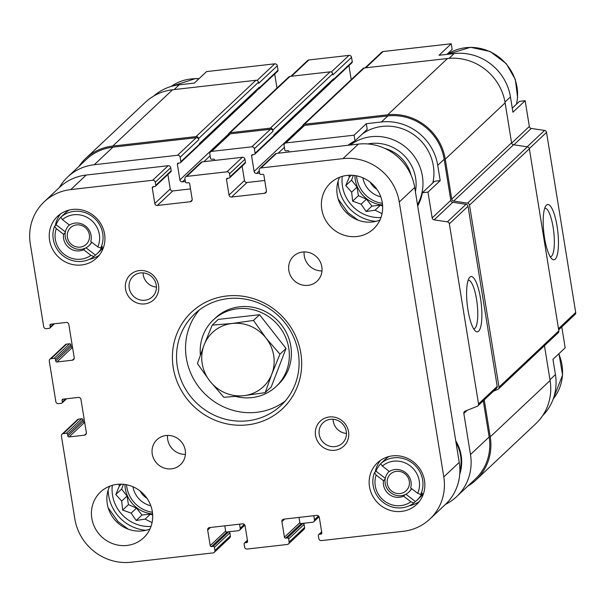 <?xml version="1.0" encoding="UTF-8"?>
<svg xmlns="http://www.w3.org/2000/svg" width="606" height="606" viewBox="0 0 606 606"><rect width="100%" height="100%" fill="white"/><g stroke="black" fill="none" stroke-linecap="round" stroke-linejoin="round"><path stroke-width="0.91" d="M382.386 203.321A29.164 27.74 46.7 0 1 356.51 175.816M354.889 175.535A29.164 27.74 -133.3 0 0 382.56 204.957M152.424 512.259A29.164 27.74 46.7 0 1 126.548 484.755M124.927 484.482A29.164 27.74 -133.3 0 0 152.606 513.896M512.275 108.163L519.531 101.338L525.152 100.694L512.926 112.201L510.457 96.93A50.321 47.859 -133.3 0 0 454.152 53.555L449.054 58.35M446.933 54.373L452.174 49.442L451.25 43.768L439.024 55.275L454.152 53.555M153.788 95.998A50.321 47.859 -133.3 0 1 179.217 84.81L194.337 83.09L206.563 71.584L274.745 63.835L257.073 80.462M445.501 504.374A50.321 47.859 -133.3 0 0 456.576 496.685A50.321 47.859 -133.3 0 0 470.483 454.53L463.832 413.474A2.288 2.174 -133.3 0 1 465.12 411.141L477.248 406.27A2.288 2.174 -133.3 0 0 477.899 405.853L496.556 388.294A2.288 2.174 -133.3 0 0 497.193 386.378L468.021 206.26A2.288 2.174 -133.3 0 0 466.044 204.298L452.796 202.306A2.288 2.174 -133.3 0 1 450.819 200.344L444.168 159.287L437.737 165.34L440.206 180.618L434.593 181.255L422.367 192.753A47.177 44.867 46.7 0 1 417.708 206.002M440.206 180.618L427.98 192.117L422.367 192.753M347.958 145.288A47.177 44.867 46.7 0 1 355.002 140.865L354.086 135.191L366.312 123.692L381.432 121.973A50.321 47.859 -133.3 0 1 437.737 165.34M355.002 140.865L367.228 129.366L366.312 123.692M354.086 135.191L285.903 142.94A2.288 2.174 -133.3 0 0 284.062 145.417L284.782 149.856A1.144 1.091 -133.3 0 0 286.062 150.841L287.706 150.659A1.144 1.091 -133.3 0 1 288.986 151.644L289.047 151.985M259.618 173.081L256.679 173.414A2.288 2.174 -133.3 0 1 254.119 171.445L251.596 155.893A1.144 1.091 -133.3 0 1 252.52 154.659L254.164 154.469A1.144 1.091 -133.3 0 0 255.088 153.235L254.368 148.788A2.288 2.174 -133.3 0 0 251.808 146.819L211.668 151.379A2.288 2.174 -133.3 0 0 209.827 153.856L210.547 158.295A1.144 1.091 -133.3 0 0 211.827 159.28L213.479 159.098A1.144 1.091 -133.3 0 1 214.759 160.082L214.812 160.423M185.391 181.52L182.444 181.853A2.288 2.174 -133.3 0 1 179.884 179.884L177.369 164.332A1.144 1.091 -133.3 0 1 178.285 163.097L179.937 162.908A1.144 1.091 -133.3 0 0 180.853 161.673L180.133 157.227A2.288 2.174 -133.3 0 0 177.573 155.257L94.271 164.726A50.321 47.859 -133.3 0 0 67.705 176.952A50.321 47.859 -133.3 0 0 59.358 187.542M226.538 532.038L238.385 530.689A2.288 2.174 -133.3 0 0 240.218 528.22L239.567 524.167M300.773 523.599L312.613 522.251A2.288 2.174 -133.3 0 0 314.453 519.781L313.794 515.729M477.899 405.853A2.288 2.174 -133.3 0 0 478.528 403.937L449.357 223.819A2.288 2.174 -133.3 0 0 447.38 221.857L434.138 219.864A2.288 2.174 -133.3 0 1 432.161 217.902L427.98 192.117M459.712 474.316A40.64 38.655 -133.3 0 0 461.068 454.932A40.64 38.655 -133.3 0 0 455.735 440.789M561.792 326.922L565.178 347.836L552.952 359.343L555.429 374.614L549.968 379.757M444.168 159.287A50.321 47.859 -133.3 0 0 387.87 115.913L304.56 125.389A2.288 2.174 -133.3 0 0 303.356 125.942L284.691 143.501M493.489 391.181L497.715 389.484A2.288 2.174 -133.3 0 0 498.367 389.067L558.209 332.762A2.288 2.174 -133.3 0 0 558.846 330.846L529.356 148.803A2.288 2.174 -133.3 0 0 527.379 146.841L513.562 144.766A2.288 2.174 -133.3 0 1 511.585 142.804L505.116 102.853A51.465 48.95 -133.3 0 0 447.531 58.502L364.229 67.97A2.288 2.174 -133.3 0 0 363.024 68.523L303.174 124.828A2.288 2.174 -133.3 0 0 302.538 126.707M467.764 486.156A51.465 48.95 -133.3 0 0 476.028 479.96L535.871 423.655A51.465 48.95 -133.3 0 0 550.096 380.545L544.453 345.708M330.255 82.863A2.288 2.174 -133.3 0 0 330.285 83.143L273.488 136.577M332.649 80.606L332.679 80.606A1.144 1.091 -133.3 0 0 333.277 80.325L351.942 62.766A1.144 1.091 -133.3 0 0 352.26 61.812L351.541 57.365L332.876 74.924L332.694 73.818A2.288 2.174 -133.3 0 0 330.134 71.841L289.994 76.409A2.288 2.174 -133.3 0 0 288.789 76.962L228.939 133.267A2.288 2.174 -133.3 0 0 228.303 135.146M256.027 91.301A2.288 2.174 -133.3 0 0 256.05 91.582L199.26 145.016M258.421 89.044L258.444 89.044A1.144 1.091 -133.3 0 0 259.05 88.764L277.707 71.205A1.144 1.091 -133.3 0 0 278.025 70.251L277.306 65.804L258.641 83.363L258.467 82.257A2.288 2.174 -133.3 0 0 255.906 80.28L172.596 89.756A51.465 48.95 -133.3 0 0 145.425 102.255L85.582 158.56A51.465 48.95 -133.3 0 0 78.894 166.423M254.77 154.189L273.435 136.63A1.144 1.091 -133.3 0 0 273.745 135.676L273.662 135.123L333.505 78.818L333.595 79.371A1.144 1.091 -133.3 0 1 333.277 80.325M180.535 162.628L199.2 145.076A1.144 1.091 -133.3 0 0 199.518 144.114L199.427 143.561L259.27 87.256L259.36 87.809A1.144 1.091 -133.3 0 1 259.05 88.764M456.576 496.685L475.24 479.126A50.321 47.859 -133.3 0 0 489.148 436.979L483.285 400.786M480.497 298.296A27.815 7.007 83.5 0 0 469.392 277.715A27.815 7.007 83.5 0 0 467.279 304.977A27.815 7.007 83.5 0 0 475.46 331.081A27.815 7.007 83.5 0 0 480.497 298.296M351.222 79.628L348.95 65.584M210.456 151.939L229.121 134.38A2.288 2.174 -133.3 0 1 230.325 133.828L270.473 129.26A2.288 2.174 -133.3 0 1 273.026 131.229L272.851 130.123A2.288 2.174 -133.3 0 0 270.291 128.154L230.151 132.714A2.288 2.174 -133.3 0 0 228.939 133.267M276.987 88.067L274.715 74.023M67.705 176.952L86.363 159.393A50.321 47.859 -133.3 0 1 112.936 147.167L196.238 137.698A2.288 2.174 -133.3 0 1 198.798 139.675L198.616 138.562A2.288 2.174 -133.3 0 0 196.056 136.592L112.754 146.061A51.465 48.95 -133.3 0 0 85.582 158.56M476.028 479.96A51.465 48.95 -133.3 0 0 490.246 436.85L484.255 399.869M498.367 389.067A2.288 2.174 -133.3 0 0 498.996 387.151L469.514 205.108A2.288 2.174 -133.3 0 0 467.537 203.146L453.72 201.071A2.288 2.174 -133.3 0 1 451.743 199.109L445.274 159.166A51.465 48.95 -133.3 0 0 387.688 114.807L304.379 124.275A2.288 2.174 -133.3 0 0 303.174 124.828M273.753 136.024L333.035 80.25A1.712 1.629 -133.3 0 0 333.505 78.818M199.518 144.463L258.8 88.688A1.712 1.629 -133.3 0 0 259.27 87.256M542.628 415.693A50.321 47.859 -133.3 0 0 555.429 374.614M558.679 329.846L575.071 314.431A2.288 2.174 -133.3 0 0 575.7 312.514L546.529 132.396A2.288 2.174 -133.3 0 0 544.552 130.434L531.31 128.442L513.903 144.819M557.081 226.25A27.815 7.007 83.5 0 0 545.968 205.661A27.815 7.007 83.5 0 0 543.855 232.931A27.815 7.007 83.5 0 0 552.036 259.035A27.815 7.007 83.5 0 0 557.081 226.25M525.152 100.694L529.333 126.48A2.288 2.174 -133.3 0 0 531.31 128.442M451.25 43.768L383.068 51.525A2.288 2.174 -133.3 0 0 381.863 52.078L365.077 67.872M351.541 57.365A2.288 2.174 -133.3 0 0 348.98 55.396L308.84 59.964A2.288 2.174 -133.3 0 0 307.628 60.517L290.842 76.311M277.306 65.804A2.288 2.174 -133.3 0 0 274.745 63.835M473.703 328.899A24.49 6.166 83.5 0 0 473.809 328.891A24.49 6.166 83.5 0 0 476.558 299.364A24.49 6.166 83.5 0 0 468.279 280.214A24.49 6.166 83.5 0 0 468.173 280.23M550.286 256.846A24.49 6.166 83.5 0 0 550.392 256.838A24.49 6.166 83.5 0 0 553.134 227.318A24.49 6.166 83.5 0 0 544.855 208.169A24.49 6.166 83.5 0 0 544.749 208.184M362.35 133.956A45.745 43.511 46.7 0 1 413.474 134.502A45.745 43.511 46.7 0 1 432.813 182.929M350.018 145.039A47.177 44.867 46.7 0 1 351.48 142.842M461.03 454.727A40.026 38.072 46.7 0 1 459.787 473.218M456 442.418A40.026 38.072 46.7 0 1 459.856 471.71M151.008 526.432A36.027 34.262 46.7 0 1 112.315 485.308M118.882 484.209L119.299 486.186L115.807 494.526L121.708 501.071L122.654 510.078L131.161 513.123L136.176 520.493L145.129 519.107L152.076 522.63M150.833 505.775A22.876 21.755 46.7 0 1 132.926 486.739M147.046 498.374A19.006 18.074 46.7 0 1 140.084 490.974M380.969 217.493A36.027 34.262 46.7 0 1 342.276 176.361M384.878 148.44A36.027 34.262 46.7 0 1 411.095 175.202M348.844 175.263L349.261 177.247L345.768 185.587L351.669 192.125L352.616 201.139L361.123 204.177L366.138 211.555L375.084 210.168L382.03 213.683M380.795 196.836A22.876 21.755 46.7 0 1 362.88 177.793M377 189.428A19.006 18.074 46.7 0 1 370.046 182.035M123.435 484.3L121.594 489.087L127.048 496.041L128.442 504.631L136.501 508.093L141.963 515.047L150.47 514.085L152.674 515.032M150.47 514.085L145.129 519.107M121.435 484.179L119.299 486.186M121.594 489.087L115.807 494.526M127.048 496.041L121.708 501.071M128.442 504.631L122.654 510.078M136.501 508.093L131.161 513.123M141.963 515.047L136.176 520.493M353.389 175.361L351.548 180.141L357.01 187.102L358.404 195.693L366.463 199.147L371.925 206.108L380.432 205.139L382.636 206.085M380.432 205.139L375.084 210.168M351.397 175.232L349.261 177.247M351.548 180.141L345.768 185.587M357.01 187.102L351.669 192.125M358.404 195.693L352.616 201.139M366.463 199.147L361.123 204.177M371.925 206.108L366.138 211.555M91.567 242.082A14.294 13.597 46.7 0 1 88.817 245.809A14.294 13.597 46.7 0 1 85.325 248.157L83.651 249.733A14.294 13.597 46.7 0 1 69.213 247.892A14.294 13.597 46.7 0 1 63.562 234.257L65.236 232.689A14.294 13.597 46.7 0 1 69.22 224.985A14.294 13.597 46.7 0 1 69.289 224.924L69.22 224.985M85.325 248.157A14.294 13.597 46.7 0 1 70.887 246.316A14.294 13.597 46.7 0 1 65.236 232.689M100.747 248.051A25.732 24.475 46.7 0 0 97.952 222.167A25.732 24.475 46.7 0 0 73.94 211.373A25.732 24.475 46.7 0 0 60.759 217.251L62.426 219.637L69.47 225.061A14.294 13.597 46.7 0 1 85.476 226.046A14.294 13.597 46.7 0 1 90.748 241.453L97.793 246.877L100.747 248.051L102.293 246.597A25.732 24.475 -133.3 0 1 97.165 253.656L100.384 250.626A25.732 24.475 46.7 0 0 103.74 246.68M411.482 488.519A14.294 13.597 46.7 0 1 408.724 492.239A14.294 13.597 46.7 0 1 405.232 494.587L403.558 496.162A14.294 13.597 46.7 0 1 389.128 494.329A14.294 13.597 46.7 0 1 383.477 480.694L385.143 479.119A14.294 13.597 46.7 0 1 389.135 471.415A14.294 13.597 46.7 0 1 389.203 471.354L389.135 471.415M405.232 494.587A14.294 13.597 46.7 0 1 390.802 492.754A14.294 13.597 46.7 0 1 385.143 479.119M420.655 494.488A25.732 24.475 46.7 0 0 417.86 468.605A25.732 24.475 46.7 0 0 393.855 457.81A25.732 24.475 46.7 0 0 380.674 463.681L382.341 466.067L389.385 471.498A14.294 13.597 46.7 0 1 405.384 472.483A14.294 13.597 46.7 0 1 410.656 487.883L417.701 493.314L420.655 494.488L422.2 493.034A25.732 24.475 -133.3 0 1 417.079 500.086L420.299 497.064A25.732 24.475 46.7 0 0 423.647 493.117M62.426 219.637A22.876 21.755 46.7 0 1 90.355 219.493A22.876 21.755 46.7 0 1 97.793 246.877M382.341 466.067A22.876 21.755 46.7 0 1 410.262 465.931A22.876 21.755 46.7 0 1 417.701 493.314M231.575 197.026A2.288 2.174 -133.3 0 1 229.023 195.056L226.5 179.505A1.144 1.091 -133.3 0 1 227.417 178.27L229.068 178.081A1.144 1.091 -133.3 0 0 229.992 176.846L229.492 173.793A2.288 2.174 -133.3 0 0 226.932 171.816L186.792 176.384A2.288 2.174 -133.3 0 0 184.959 178.853L185.451 181.906A1.144 1.091 -133.3 0 0 186.731 182.898L188.383 182.709A1.144 1.091 -133.3 0 1 189.663 183.694L192.178 199.245A2.288 2.174 -133.3 0 1 190.337 201.715L157.348 205.464A2.288 2.174 -133.3 0 1 154.788 203.495L152.265 187.943A1.144 1.091 -133.3 0 1 153.189 186.709L154.841 186.519A1.144 1.091 -133.3 0 0 155.757 185.284L155.265 182.232A2.288 2.174 -133.3 0 0 152.704 180.262L70.773 189.572A50.321 47.859 -133.3 0 0 44.208 201.798A50.321 47.859 -133.3 0 0 30.3 243.945L43.7 326.695A2.288 2.174 -133.3 0 0 46.261 328.672L49.283 328.323A1.144 1.091 -133.3 0 0 50.207 327.089L49.934 325.422A1.144 1.091 -133.3 0 1 50.859 324.187L66.251 322.437A2.288 2.174 -133.3 0 1 68.811 324.407L74.212 357.729A2.288 2.174 -133.3 0 1 72.372 360.206L56.972 361.956A1.144 1.091 -133.3 0 1 55.691 360.964L55.426 359.297A1.144 1.091 -133.3 0 0 54.146 358.313L51.116 358.661A2.288 2.174 -133.3 0 0 49.283 361.131L55.843 401.672A2.288 2.174 -133.3 0 0 58.403 403.641L61.433 403.301A1.144 1.091 -133.3 0 0 62.35 402.066L62.077 400.399A1.144 1.091 -133.3 0 1 63.001 399.165L78.394 397.415A2.288 2.174 -133.3 0 1 80.954 399.384L86.355 432.707A2.288 2.174 -133.3 0 1 84.514 435.176L69.114 436.926A1.144 1.091 -133.3 0 1 67.834 435.941L67.569 434.275A1.144 1.091 -133.3 0 0 66.289 433.29L63.266 433.638A2.288 2.174 -133.3 0 0 61.426 436.108L74.826 518.857A50.321 47.859 -133.3 0 0 131.131 562.232L213.062 552.914A2.288 2.174 -133.3 0 0 214.903 550.445L214.403 547.392A1.144 1.091 -133.3 0 0 213.123 546.4L211.479 546.589A1.144 1.091 -133.3 0 1 210.199 545.605L207.676 530.053A2.288 2.174 -133.3 0 1 209.517 527.584L242.506 523.834A2.288 2.174 -133.3 0 1 245.066 525.803L247.589 541.355A1.144 1.091 -133.3 0 1 246.665 542.59L245.021 542.779A1.144 1.091 -133.3 0 0 244.097 544.014L244.597 547.067A2.288 2.174 -133.3 0 0 247.15 549.044L287.289 544.476A2.288 2.174 -133.3 0 0 289.13 542.006L288.638 538.954A1.144 1.091 -133.3 0 0 287.358 537.961L285.706 538.151A1.144 1.091 -133.3 0 1 284.426 537.166L281.911 521.615A2.288 2.174 -133.3 0 1 283.752 519.145L316.741 515.395A2.288 2.174 -133.3 0 1 319.301 517.365L321.816 532.916A1.144 1.091 -133.3 0 1 320.9 534.151L319.248 534.34A1.144 1.091 -133.3 0 0 318.332 535.575L318.824 538.628A2.288 2.174 -133.3 0 0 321.385 540.597L403.316 531.288A50.321 47.859 -133.3 0 0 429.881 519.062L445.327 504.533A50.321 47.859 -133.3 0 0 459.234 462.386L414.709 187.474A50.321 47.859 -133.3 0 0 358.404 144.099L276.472 153.416A2.288 2.174 -133.3 0 0 275.268 153.969L259.822 168.498A2.288 2.174 -133.3 0 0 259.186 170.415L259.686 173.468A1.144 1.091 -133.3 0 0 260.959 174.46L262.61 174.27A1.144 1.091 -133.3 0 1 263.89 175.255L266.413 190.807A2.288 2.174 -133.3 0 1 264.572 193.276L231.575 197.026L247.021 182.497L264.739 180.482M429.881 519.062A50.321 47.859 -133.3 0 0 443.789 476.914L399.263 202.003A50.321 47.859 -133.3 0 0 342.958 158.628L261.027 167.945A2.288 2.174 -133.3 0 0 259.822 168.498M229.023 195.056L244.46 180.527A2.288 2.174 -133.3 0 0 247.021 182.497M244.46 180.527L242.127 166.089M229.674 177.8L245.119 163.272A1.144 1.091 -133.3 0 0 245.438 162.317L244.938 159.264A2.288 2.174 -133.3 0 0 242.377 157.287L202.237 161.855A2.288 2.174 -133.3 0 0 201.033 162.408L185.587 176.937M190.504 188.921L172.793 190.935A2.288 2.174 -133.3 0 1 170.233 188.966L167.892 174.528M155.439 186.239L170.884 171.71A1.144 1.091 -133.3 0 0 171.203 170.756L170.71 167.703A2.288 2.174 -133.3 0 0 168.15 165.726L86.219 175.043A50.321 47.859 -133.3 0 0 59.653 187.262L44.208 201.798M72.538 347.412L72.417 347.42A1.144 1.091 -133.3 0 1 71.137 346.435L70.864 344.769A1.144 1.091 -133.3 0 0 69.592 343.784L66.562 344.132A2.288 2.174 -133.3 0 0 65.357 344.685L49.912 359.214M84.681 422.382L84.56 422.397A1.144 1.091 -133.3 0 1 83.28 421.412L83.014 419.746A1.144 1.091 -133.3 0 0 81.734 418.761L78.704 419.102A2.288 2.174 -133.3 0 0 77.5 419.663L62.054 434.191M214.266 552.361L229.712 537.833A2.288 2.174 -133.3 0 0 230.348 535.916L229.848 532.856A1.144 1.091 -133.3 0 0 228.568 531.871L226.924 532.06A1.144 1.091 -133.3 0 1 225.644 531.076L224.796 525.849M288.501 543.923L303.947 529.394A2.288 2.174 -133.3 0 0 304.576 527.478L304.083 524.417A1.144 1.091 -133.3 0 0 302.803 523.433L301.152 523.622A1.144 1.091 -133.3 0 1 299.872 522.637L299.023 517.41M127.01 545.445A31.451 29.914 -133.3 0 0 143.614 537.81A31.451 29.914 -133.3 0 0 143.849 494.405A31.451 29.914 -133.3 0 0 100.513 491.996A31.451 29.914 -133.3 0 0 94.756 527.462A31.451 29.914 -133.3 0 0 127.01 545.445M109.633 486.217A31.451 29.914 -133.3 0 0 113.155 517.782A31.451 29.914 -133.3 0 0 142.455 530.917A31.451 29.914 -133.3 0 0 149.94 529.053M171.445 468.839A17.157 16.317 -133.3 0 0 180.505 464.673A17.157 16.317 -133.3 0 0 180.633 441.001A17.157 16.317 -133.3 0 0 156.992 439.683A17.157 16.317 -133.3 0 0 153.856 459.03A17.157 16.317 -133.3 0 0 171.445 468.839M167.536 435.419A17.157 16.317 -133.3 0 0 185.406 454.409M308.037 285.343A17.157 16.317 -133.3 0 0 317.097 281.176A17.157 16.317 -133.3 0 0 317.218 257.497A17.157 16.317 -133.3 0 0 293.584 256.186A17.157 16.317 -133.3 0 0 290.441 275.533A17.157 16.317 -133.3 0 0 308.037 285.343M304.129 251.914A17.157 16.317 -133.3 0 0 321.998 270.912M356.972 236.507A31.451 29.914 -133.3 0 0 373.576 228.863A31.451 29.914 -133.3 0 0 373.811 185.459A31.451 29.914 -133.3 0 0 330.475 183.05A31.451 29.914 -133.3 0 0 324.718 218.524A31.451 29.914 -133.3 0 0 356.972 236.507M339.595 177.27A31.451 29.914 -133.3 0 0 343.117 208.843A31.451 29.914 -133.3 0 0 372.417 221.97A31.451 29.914 -133.3 0 0 379.901 220.114M392.499 455.879A28.596 27.194 46.7 0 1 421.821 472.225A28.596 27.194 46.7 0 1 416.595 504.472A28.596 27.194 46.7 0 1 377.197 502.283A28.596 27.194 46.7 0 1 377.409 462.825A28.596 27.194 46.7 0 1 392.499 455.879M72.591 209.441A28.596 27.194 46.7 0 1 101.914 225.796A28.596 27.194 46.7 0 1 96.68 258.035A28.596 27.194 46.7 0 1 57.282 255.846A28.596 27.194 46.7 0 1 57.494 216.387A28.596 27.194 46.7 0 1 72.591 209.441M226.606 296.008A66.334 63.085 46.7 0 1 297.501 386.363A66.334 63.085 46.7 0 1 187.019 398.922A66.334 63.085 46.7 0 1 226.606 296.008M144.736 303.901A17.157 16.317 -133.3 0 0 154.969 277.29A17.157 16.317 -133.3 0 0 126.396 280.54A17.157 16.317 -133.3 0 0 144.736 303.901M334.754 450.281A17.157 16.317 -133.3 0 0 344.988 423.662A17.157 16.317 -133.3 0 0 316.415 426.912A17.157 16.317 -133.3 0 0 334.754 450.281M333.103 419.261A14.059 13.37 -133.3 0 0 346.443 433.442M334.959 446.614A14.059 13.37 -133.3 0 0 342.382 443.198A14.059 13.37 -133.3 0 0 342.488 423.799A14.059 13.37 -133.3 0 0 323.119 422.723A14.059 13.37 -133.3 0 0 320.544 438.577A14.059 13.37 -133.3 0 0 334.959 446.614M143.084 272.889A14.059 13.37 -133.3 0 0 156.431 287.07M144.948 300.243A14.059 13.37 -133.3 0 0 152.364 296.826A14.059 13.37 -133.3 0 0 152.47 277.427A14.059 13.37 -133.3 0 0 133.1 276.351A14.059 13.37 -133.3 0 0 130.525 292.206A14.059 13.37 -133.3 0 0 144.948 300.243M227.924 298.614A62.903 59.827 46.7 0 1 292.433 334.58A62.903 59.827 46.7 0 1 280.919 405.52A62.903 59.827 46.7 0 1 194.246 400.695A62.903 59.827 46.7 0 1 194.715 313.893A62.903 59.827 46.7 0 1 227.924 298.614M285.191 401.036A62.903 59.827 46.7 0 1 203.252 392.218A62.903 59.827 46.7 0 1 199.45 309.893M200.381 355.01A45.745 43.511 46.7 0 1 213.418 319.847L215.478 317.908A45.745 43.511 46.7 0 1 239.628 306.795A45.745 43.511 46.7 0 1 286.547 332.952A45.745 43.511 46.7 0 1 278.177 384.545L276.116 386.484A45.745 43.511 46.7 0 1 235.893 396.483M213.418 319.847A45.745 43.511 46.7 0 1 237.567 308.734A45.745 43.511 46.7 0 1 284.487 334.891A45.745 43.511 46.7 0 1 276.116 386.484M265.178 392.635L271.246 386.916L286.04 348.473L259.557 314.719L218.281 319.407L212.214 325.127L204.07 345.049L197.42 363.57L209.918 381.151L223.902 397.324L243.794 395.68L265.178 392.635L271.821 374.114L279.964 354.184L265.973 338.012L253.482 320.438L232.098 323.483L212.214 325.127M99.308 255.164A28.596 27.194 46.7 0 1 89.34 259.338M55.343 225.493A28.596 27.194 46.7 0 1 60.532 213.941M60.759 217.251L62.304 215.797A25.732 24.475 -133.3 0 0 61.903 216.168L65.122 213.145A25.732 24.475 46.7 0 1 69.258 210.032M83.651 249.733L90.938 255.346L93.93 256.55L95.475 255.096A25.732 24.475 -133.3 0 0 97.165 253.656M93.93 256.55A25.732 24.475 46.7 0 1 63.357 256.027A25.732 24.475 46.7 0 1 54.57 226.227L56.108 224.773L65.372 231.909M61.903 216.168A25.732 24.475 -133.3 0 0 61.501 216.554M60.789 217.289A25.732 24.475 -133.3 0 0 56.108 224.773M54.57 226.227L56.275 228.644L63.562 234.257M90.938 255.346A22.876 21.755 46.7 0 1 64.334 254.444A22.876 21.755 46.7 0 1 56.275 228.644M419.223 501.594A28.596 27.194 46.7 0 1 409.247 505.768M375.258 471.93A28.596 27.194 46.7 0 1 380.439 460.371M380.674 463.681L382.219 462.234A25.732 24.475 -133.3 0 0 381.81 462.605L385.03 459.575A25.732 24.475 46.7 0 1 389.173 456.469M403.558 496.162L410.853 501.783L413.845 502.988L415.39 501.533A25.732 24.475 -133.3 0 0 417.079 500.086M413.845 502.988A25.732 24.475 46.7 0 1 383.265 502.457A25.732 24.475 46.7 0 1 374.478 472.657L376.023 471.21L385.287 478.346M381.81 462.605A25.732 24.475 -133.3 0 0 381.416 462.984M380.697 463.726A25.732 24.475 -133.3 0 0 376.023 471.21M374.478 472.657L376.182 475.074L383.477 480.694M410.853 501.783A22.876 21.755 46.7 0 1 384.249 500.882A22.876 21.755 46.7 0 1 376.182 475.074M408.724 492.239L409.239 491.761A14.294 13.597 -133.3 0 0 411.663 488.656M405.929 494.246L415.39 501.533M88.817 245.809L89.332 245.324A14.294 13.597 -133.3 0 0 91.756 242.226M86.022 247.816L95.475 255.096M396.491 471.324A11.438 10.878 46.7 0 1 408.709 486.906A11.438 10.878 46.7 0 1 389.658 489.072A11.438 10.878 46.7 0 1 396.491 471.324M76.576 224.894A11.438 10.878 46.7 0 1 88.802 240.476A11.438 10.878 46.7 0 1 69.751 242.642A11.438 10.878 46.7 0 1 76.576 224.894M259.557 314.719L253.482 320.438M286.04 348.473L279.964 354.184M271.821 374.114A37.171 35.353 46.7 0 1 243.794 395.68A37.171 35.353 46.7 0 1 209.918 381.151A37.171 35.353 46.7 0 1 204.07 345.049A37.171 35.353 46.7 0 1 232.098 323.483A37.171 35.353 46.7 0 1 265.973 338.012A37.171 35.353 46.7 0 1 271.821 374.114M450.819 200.344L432.161 217.902M387.87 115.913L381.432 121.973M304.56 125.389L285.903 142.94M489.148 436.979L470.483 454.53M467.203 410.307L463.832 413.474M497.193 386.378L478.528 403.937M468.021 206.26L449.357 223.819M466.044 204.298L447.38 221.857M452.796 202.306L434.138 219.864M284.373 147.356L278.131 153.227M259.277 170.968L256.679 173.414M302.576 125.851L254.119 171.445M252.967 154.606L251.596 155.893M273.745 135.676L255.088 153.235M352.26 61.812L333.595 79.371M332.694 73.818L272.851 130.123M273.026 131.229L254.368 148.788M270.473 129.26L251.808 146.819M230.325 133.828L211.668 151.379M210.138 155.795L203.904 161.666M185.042 179.406L182.444 181.853M228.348 134.29L179.884 179.884M178.732 163.044L177.369 164.332M199.518 144.114L180.853 161.673M278.025 70.251L259.36 87.809M258.467 82.257L198.616 138.562M198.798 139.675L180.133 157.227M196.238 137.698L177.573 155.257M112.936 147.167L94.271 164.726M244.286 524.402L240.218 528.22M318.514 515.964L314.453 519.781M550.096 380.545L490.246 436.85M558.846 330.846L498.996 387.151M529.356 148.803L469.514 205.108M527.379 146.841L467.537 203.146M513.562 144.766L453.72 201.071M511.585 142.804L451.743 199.109M505.116 102.853L445.274 159.166M447.531 58.502L387.688 114.807M364.229 67.97L304.379 124.275M330.134 71.841L270.291 128.154M289.994 76.409L230.151 132.714M255.906 80.28L196.056 136.592M172.596 89.756L112.754 146.061M575.7 312.514L558.497 328.702M546.529 132.396L529.311 148.591M544.552 130.434L527.144 146.811M529.333 126.48L511.661 143.107M510.457 96.93L504.987 102.073M383.068 51.525L365.774 67.796M348.98 55.396L331.308 72.023M308.84 59.964L291.547 76.235M179.217 84.81L174.149 89.574M146.031 530.288A40.026 38.072 46.7 0 1 108.163 490.042M558.77 353.866A45.745 43.511 46.7 0 1 553.225 398.93M375.985 221.349A40.026 38.072 46.7 0 1 338.125 181.103M367.759 143.948A40.026 38.072 46.7 0 1 415.398 191.754M350.374 145.016A45.745 43.511 46.7 0 1 406.997 148.311A45.745 43.511 46.7 0 1 417.481 204.593M199.056 78.644L195.579 78.553L171.15 86.446A45.745 43.511 46.7 0 1 198.912 78.788M516.577 104.118L517.607 97.361L515.327 79.522L506.321 63.713L490.118 51.495L470.514 47.298L447.334 54.328A45.745 43.511 46.7 0 1 497.829 56.29A45.745 43.511 46.7 0 1 516.471 104.217M342.958 158.628L358.404 144.099M399.263 202.003L414.709 187.474M261.027 167.945L276.472 153.416M264.572 193.276L266.405 191.549M226.5 179.505L227.871 178.217M229.992 176.846L245.438 162.317M229.492 173.793L244.938 159.264M226.932 171.816L242.377 157.287M186.792 176.384L202.237 161.855M190.337 201.715L192.17 199.988M157.348 205.464L172.793 190.935M154.788 203.495L170.233 188.966M152.265 187.943L153.636 186.656M155.757 185.284L171.203 170.756M155.265 182.232L170.71 167.703M152.704 180.262L168.15 165.726M70.773 189.572L86.219 175.043M50.207 327.089L53.623 323.869M49.934 325.422L51.305 324.134M72.372 360.206L74.205 358.479M56.972 361.956L72.417 347.42M55.691 360.964L71.137 346.435M55.426 359.297L70.864 344.769M54.146 358.313L69.592 343.784M51.116 358.661L66.562 344.132M62.35 402.066L65.766 398.846M62.077 400.399L63.448 399.112M84.514 435.176L86.347 433.449M69.114 436.926L84.56 422.397M67.834 435.941L83.28 421.412M67.569 434.275L83.014 419.746M66.289 433.29L81.734 418.761M63.266 433.638L78.704 419.102M214.903 550.445L230.348 535.916M214.403 547.392L229.848 532.856M213.123 546.4L228.568 531.871M211.479 546.589L226.924 532.06M210.199 545.605L225.644 531.076M207.676 530.053L210.411 527.485M246.665 542.59L247.589 541.726M245.021 542.779L247.445 540.491M289.13 542.006L304.576 527.478M288.638 538.954L304.083 524.417M287.358 537.961L302.803 523.433M285.706 538.151L301.152 523.622M284.426 537.166L299.872 522.637M281.911 521.615L284.646 519.039M320.9 534.151L321.816 533.288M319.248 534.34L321.68 532.053M443.789 476.914L459.234 462.386M244.869 525.167L239.59 530.136M319.104 516.729L313.825 521.698M108.179 507.798L118.049 521.599L128.305 529.189M558.959 353.692L562.58 375.046L553.217 398.945M338.14 198.859L348.011 212.661L358.267 220.251M349.995 145.054L353.752 141.516M49.889 328.051L54.426 323.778M62.032 403.02L66.569 398.756M244.415 543.059L247.407 540.241M318.65 534.613L321.642 531.803"/></g></svg>
